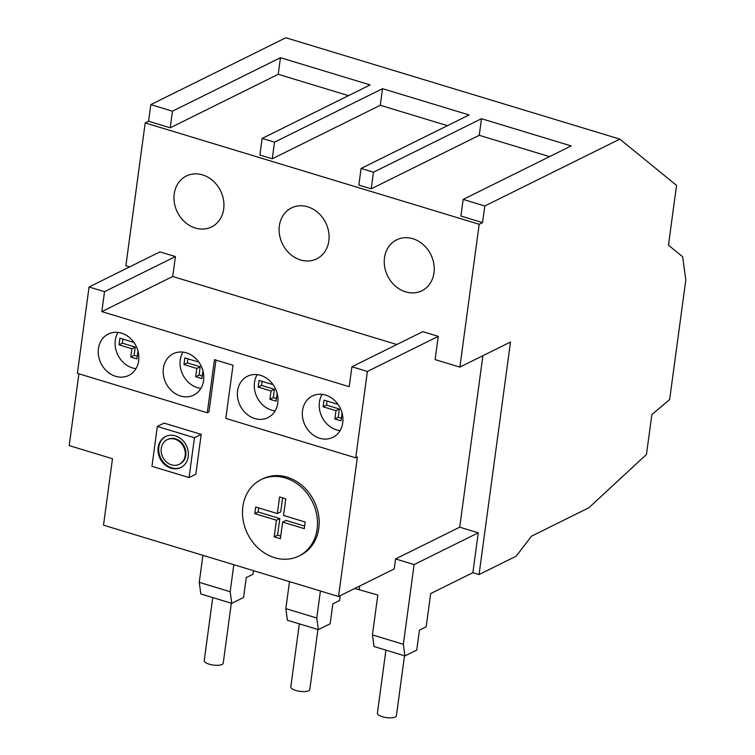 <?xml version="1.0" encoding="UTF-8"?>
<svg xmlns="http://www.w3.org/2000/svg" width="755" height="755" viewBox="0 0 755 755"><rect width="100%" height="100%" fill="white"/><g stroke="black" fill="none" stroke-linecap="round" stroke-linejoin="round"><path stroke-width="1.13" d="M179.294 464.306L179.964 463.976A13.722 11.636 -116.3 0 0 185.824 455.303A13.722 11.636 -116.3 0 0 180.624 441.694A13.722 11.636 -116.3 0 0 167.78 439.382L167.11 439.721A13.722 11.636 -116.3 0 0 161.249 448.385A13.722 11.636 -116.3 0 0 166.449 462.003A13.722 11.636 -116.3 0 0 179.294 464.306A13.722 11.636 -116.3 0 0 185.145 455.642A13.722 11.636 -116.3 0 0 179.945 442.024A13.722 11.636 -116.3 0 0 167.11 439.721M188.24 456.577A17.271 14.647 -116.3 0 0 181.691 439.438A17.271 14.647 -116.3 0 0 165.534 436.532A17.271 14.647 -116.3 0 0 158.163 447.451A17.271 14.647 -116.3 0 0 164.703 464.589A17.271 14.647 -116.3 0 0 180.87 467.496A17.271 14.647 -116.3 0 0 188.24 456.577M165.873 436.371A17.271 14.647 -116.3 0 0 158.833 447.111A17.271 14.647 -116.3 0 0 165.222 464.108A17.271 14.647 -116.3 0 0 181.2 467.317M231.332 603.226L223.225 663.201A9.588 3.171 -172.3 0 1 222.074 664.447A9.588 3.171 -172.3 0 1 211.164 664.683A9.588 3.171 -172.3 0 1 204.218 660.634L212.74 597.582M317.921 629.51L309.814 689.485A9.588 3.171 -172.3 0 1 308.663 690.731A9.588 3.171 -172.3 0 1 297.753 690.967A9.588 3.171 -172.3 0 1 290.807 686.908L299.329 623.866M404.51 655.784L396.403 715.768A9.588 3.171 -172.3 0 1 395.252 717.014A9.588 3.171 -172.3 0 1 384.342 717.25A9.588 3.171 -172.3 0 1 377.396 713.192L385.918 650.149M433.983 272.81A28.416 24.084 -116.3 0 0 423.215 244.611A28.416 24.084 -116.3 0 0 396.63 239.835A28.416 24.084 -116.3 0 0 384.503 257.785A28.416 24.084 -116.3 0 0 395.271 285.975A28.416 24.084 -116.3 0 0 421.856 290.76A28.416 24.084 -116.3 0 0 433.983 272.81M223.697 208.975A28.416 24.084 -116.3 0 0 212.929 180.785A28.416 24.084 -116.3 0 0 186.343 176.009A28.416 24.084 -116.3 0 0 174.216 193.959A28.416 24.084 -116.3 0 0 184.984 222.149A28.416 24.084 -116.3 0 0 211.57 226.934A28.416 24.084 -116.3 0 0 223.697 208.975M328.84 240.892A28.416 24.084 -116.3 0 0 318.072 212.702A28.416 24.084 -116.3 0 0 291.487 207.927A28.416 24.084 -116.3 0 0 279.359 225.877A28.416 24.084 -116.3 0 0 290.128 254.067A28.416 24.084 -116.3 0 0 316.713 258.842A28.416 24.084 -116.3 0 0 328.84 240.892M285.381 477.972A42.62 36.136 -116.3 0 0 261.07 479.642A42.62 36.136 -116.3 0 0 243.176 520.365A42.62 36.136 -116.3 0 0 274.603 557.69A42.62 36.136 -116.3 0 0 298.905 556.029A42.62 36.136 -116.3 0 0 316.798 515.306A42.62 36.136 -116.3 0 0 285.381 477.972M298.905 556.029L300.594 555.189A42.62 36.136 -116.3 0 0 318.487 514.466A42.62 36.136 -116.3 0 0 287.06 477.141A42.62 36.136 -116.3 0 0 262.759 478.812L261.07 479.642M115.619 376.311A23.084 19.573 -116.3 0 0 128.784 375.405A23.084 19.573 -116.3 0 0 138.476 353.349A23.084 19.573 -116.3 0 0 121.461 333.125A23.084 19.573 -116.3 0 0 108.295 334.031A23.084 19.573 -116.3 0 0 98.603 356.086A23.084 19.573 -116.3 0 0 115.619 376.311M117.997 332.398A23.084 19.573 -116.3 0 0 132.493 367.949A23.084 19.573 -116.3 0 0 135.957 368.666M180.558 396.016A23.084 19.573 -116.3 0 0 193.724 395.11A23.084 19.573 -116.3 0 0 203.416 373.055A23.084 19.573 -116.3 0 0 186.4 352.84A23.084 19.573 -116.3 0 0 173.235 353.736A23.084 19.573 -116.3 0 0 163.542 375.801A23.084 19.573 -116.3 0 0 180.558 396.016M182.936 352.113A23.084 19.573 -116.3 0 0 197.442 387.655A23.084 19.573 -116.3 0 0 200.896 388.381M254.784 418.544A23.084 19.573 -116.3 0 0 267.95 417.638A23.084 19.573 -116.3 0 0 277.632 395.582A23.084 19.573 -116.3 0 0 260.617 375.367A23.084 19.573 -116.3 0 0 247.451 376.264A23.084 19.573 -116.3 0 0 237.759 398.329A23.084 19.573 -116.3 0 0 254.784 418.544M257.153 374.64A23.084 19.573 -116.3 0 0 271.658 410.182A23.084 19.573 -116.3 0 0 275.122 410.909M319.724 438.259A23.084 19.573 -116.3 0 0 332.889 437.353A23.084 19.573 -116.3 0 0 342.581 415.297A23.084 19.573 -116.3 0 0 325.556 395.073A23.084 19.573 -116.3 0 0 312.391 395.979A23.084 19.573 -116.3 0 0 302.698 418.034A23.084 19.573 -116.3 0 0 319.724 438.259M322.092 394.355A23.084 19.573 -116.3 0 0 336.598 429.897A23.084 19.573 -116.3 0 0 340.061 430.624M104.53 291.675L175.415 256.568L159.947 251.877L89.062 286.985L104.53 291.675L101.831 311.607L349.225 386.702L351.924 366.77L422.809 331.662L438.268 336.352L435.125 359.606L459.87 367.109L479.18 224.282L482.549 222.602L460.909 216.034L463.155 199.424L484.795 206.002L619.817 139.118L676.546 185.409L668.468 245.196L682.652 256.766L685.804 279.992L669.638 399.574L651.867 414.58L646.469 454.444L588.872 507.766L531.492 536.182L516.193 556.161L479.057 574.555L472.875 572.677L430.68 593.572L426.188 626.792L419.44 630.132L416.741 650.064L404.935 655.916L403.349 644.298L414.127 564.58L478.264 532.813L472.875 572.677M231.757 603.349L200.83 593.968L199.254 582.35L230.171 591.741L231.757 603.349L243.563 597.498L246.262 577.575L253.01 574.225L253.491 570.686M318.346 629.632L287.419 620.251L285.843 608.634L316.76 618.015L318.346 629.632L330.152 623.781L332.851 603.849L339.599 600.508L340.26 595.648M404.935 655.916L374.008 646.525L372.432 634.917L377.821 595.053L354.765 588.466M262.145 138.42L274.509 142.176L272.262 158.776L259.899 155.03L262.145 138.42L370.158 84.919L280.473 57.691L172.461 111.193L170.215 127.803L148.565 121.234L150.811 104.624L285.834 37.75L619.817 139.118M361.098 168.45L373.47 172.206L371.224 188.816L358.851 185.06L361.098 168.45L469.119 114.949L382.53 88.675L274.509 142.176M482.549 222.602L484.795 206.002M78.897 373.81L69.196 445.592L112.486 458.729L103.511 525.159L338.533 596.497L357.398 456.992L355.709 457.823L225.821 418.402L233.012 365.26L214.458 359.625L207.266 412.768L77.388 373.348L89.062 286.985M215.968 360.078L208.956 411.937L207.266 412.768M338.533 596.497L394.233 568.911L395.573 558.945L459.71 527.179L482.898 355.709M351.924 366.77L367.383 371.46L355.709 457.823M129.643 266.883L125.877 265.741L145.196 122.905L148.565 121.234M150.811 104.624L172.461 111.193M463.155 199.424L571.167 145.923L481.482 118.705L373.47 172.206M438.268 336.352L367.383 371.46M145.196 122.905L479.18 224.282M175.415 256.568L172.716 276.5L396.837 344.525M481.482 118.705L479.236 135.315L549.527 156.644M479.236 135.315L371.224 188.816M382.53 88.675L380.284 105.275L447.47 125.67M380.284 105.275L272.262 158.776M280.473 57.691L278.227 74.301L348.517 95.64M278.227 74.301L170.215 127.803M479.057 574.555L510.503 342.034L459.87 367.109M459.71 527.179L478.264 532.813M372.432 634.917L403.349 644.298M395.573 558.945L414.127 564.58M359.72 586.003L359.257 589.419M201.198 434.37L164.09 423.111L157.342 426.452L151.953 466.316L189.061 477.575L195.809 474.234L201.198 434.37L194.45 437.721L157.342 426.452M189.061 477.575L194.45 437.721M255.7 507.001L254.803 513.645L276.443 520.214L274.197 536.824L280.388 538.702L282.634 522.092L304.274 528.66L305.18 522.026L283.531 515.448L285.777 498.838L279.586 496.969L277.34 513.57L255.7 507.001M258.72 507.917L258.172 511.975L254.803 513.645M282.615 497.885L280.718 511.899L277.34 513.57M282.634 522.092L286.003 520.422L304.633 526.075M258.172 511.975L279.822 518.543L277.576 535.153L280.737 536.116M277.576 535.153L274.197 536.824M279.822 518.543L276.443 520.214M337.013 403.028L336.872 404.048L324.018 400.141L323.121 406.785L335.975 410.692L334.852 418.987L341.043 420.865L342.091 413.07M272.074 383.314L271.932 384.333L259.078 380.435L258.182 387.079L271.036 390.977L269.912 399.282L276.094 401.15L277.151 393.364M197.848 360.786L197.716 361.805L184.862 357.908L183.965 364.552L196.819 368.449L195.696 376.754L201.878 378.632L202.935 370.837M132.908 341.071L132.776 342.1L119.913 338.193L119.016 344.837L131.87 348.744L130.747 357.039L136.938 358.918L137.986 351.122M327.047 401.065L326.5 405.114L339.354 409.021L338.231 417.317L341.392 418.279M338.231 417.317L334.852 418.987M339.354 409.021L335.975 410.692M326.5 405.114L323.121 406.785M337.551 403.708L336.872 404.048M262.108 381.35L261.551 385.409L274.414 389.306L273.291 397.602L276.443 398.565M273.291 397.602L269.912 399.282M274.414 389.306L271.036 390.977M261.551 385.409L258.182 387.079M272.612 384.002L271.932 384.333M187.882 358.823L187.334 362.881L200.188 366.779L199.065 375.075L202.227 376.037M199.065 375.075L195.696 376.754M200.188 366.779L196.819 368.449M187.334 362.881L183.965 364.552M198.386 361.475L197.716 361.805M122.942 339.108L122.395 343.166L135.249 347.064L134.126 355.369L137.287 356.322M134.126 355.369L130.747 357.039M135.249 347.064L131.87 348.744M122.395 343.166L119.016 344.837M133.446 341.76L132.776 342.1M172.716 276.5L101.831 311.607M285.843 608.634L289.495 581.614M316.76 618.015L320.413 591.005M199.254 582.35L202.906 555.331M230.171 591.741L233.823 564.721"/></g></svg>

